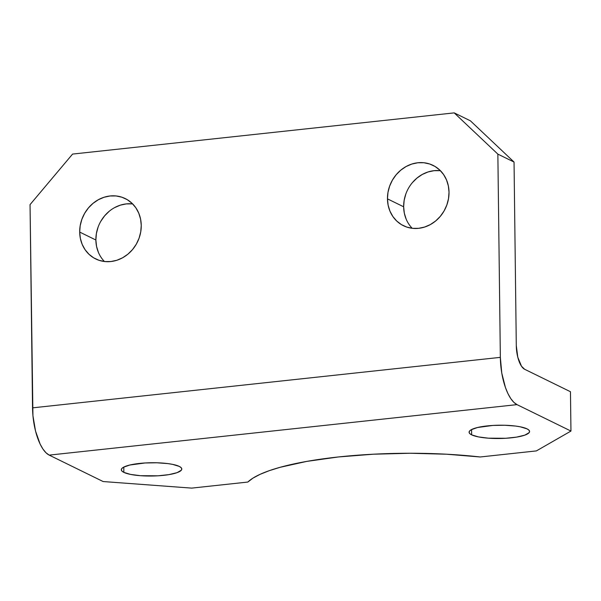 <?xml version="1.0" encoding="UTF-8"?>
<svg xmlns="http://www.w3.org/2000/svg" width="601" height="601" viewBox="0 0 601 601"><rect width="100%" height="100%" fill="white"/><g stroke="black" fill="none" stroke-linecap="round" stroke-linejoin="round"><path stroke-width="0.9" d="M471.635 434.846A30.245 6.649 -0.7 0 1 469.096 432.224A30.245 6.649 -0.7 0 1 493.098 425.425A30.245 6.649 -0.7 0 1 527.039 428.866L520.286 426.815L515.628 426.064L504.637 425.245L492.835 425.44L477.525 427.506L471.169 429.76L469.561 431.037L469.103 432.337L469.802 433.629L471.635 434.846L478.388 436.889L488.335 438.174L505.839 438.272L516.642 437.1L524.816 435.139L529.113 432.675L529.571 431.368L528.872 430.083L527.039 428.866A30.245 6.649 -0.7 0 1 529.579 431.48A30.245 6.649 -0.7 0 1 505.576 438.287A30.245 6.649 -0.7 0 1 471.635 434.846L471.575 429.542L471.635 434.846M123.859 472.378A30.245 6.649 -0.7 0 1 121.312 469.757A30.245 6.649 -0.7 0 1 145.314 462.958A30.245 6.649 -0.7 0 1 179.256 466.399L172.502 464.348L167.844 463.596L156.853 462.785L145.059 462.973L129.741 465.039L123.385 467.293L121.785 468.57L121.319 469.869L122.018 471.161L123.859 472.378L130.612 474.422L140.551 475.707L158.055 475.804L168.866 474.632L177.04 472.671L181.329 470.207L181.795 468.9L181.089 467.616L179.256 466.399A30.245 6.649 -0.7 0 1 181.795 469.02A30.245 6.649 -0.7 0 1 157.793 475.819A30.245 6.649 -0.7 0 1 123.859 472.378L123.791 467.075L123.859 472.378M98.376 252.3L96.543 246.342L95.875 240.009L79.693 232.076A33.603 30.065 116.1 0 1 125.256 198.578A33.603 30.065 116.1 0 1 141.25 225.435L140.581 219.102L138.748 213.145L135.841 207.781L131.95 203.228L127.239 199.66L121.875 197.203L116.083 195.956L110.073 195.979L104.071 197.256L98.324 199.742L93.042 203.348L88.422 207.931L84.658 213.31L81.886 219.282L80.203 225.623L79.693 232.076L80.361 238.409L82.187 244.374L85.102 249.731L88.993 254.283L93.703 257.859L99.06 260.316L104.859 261.555L110.869 261.54L116.864 260.263L122.619 257.769L127.9 254.17L132.52 249.588L136.284 244.209L139.056 238.236L140.732 231.896L141.25 225.435A33.603 30.065 116.1 0 1 95.687 258.933A33.603 30.065 116.1 0 1 79.693 232.076L95.875 240.009A33.603 30.065 -63.9 0 0 104.454 261.51M406.141 219.087L404.315 213.122L403.647 206.789L387.465 198.863A33.603 30.065 116.1 0 1 433.028 165.365A33.603 30.065 116.1 0 1 449.022 192.222L448.346 185.889L446.52 179.932L443.606 174.568L439.722 170.015L435.004 166.439L429.647 163.983L423.855 162.743L417.838 162.766L411.843 164.043L406.096 166.53L400.807 170.136L396.194 174.711L392.43 180.09L389.651 186.07L387.976 192.403L387.465 198.863L388.133 205.196L389.959 211.154L392.874 216.518L396.765 221.07L401.476 224.646L406.832 227.103L412.632 228.342L418.642 228.32L424.637 227.043L430.391 224.556L435.672 220.95L440.285 216.375L444.056 210.996L446.828 205.016L448.504 198.683L449.022 192.222A33.603 30.065 116.1 0 1 403.459 225.721A33.603 30.065 116.1 0 1 387.465 198.863L403.647 206.789A33.603 30.065 -63.9 0 0 412.226 228.297M480.199 456.978L536.37 450.915L480.199 456.978L446.4 454.206L410.19 453.259L373.529 454.198L338.393 456.963L306.69 461.41L280.126 467.3L269.24 470.681L260.15 474.302L252.983 478.111L247.837 482.055L191.666 488.117L103.139 481.544L49.199 455.115L517.01 404.631L570.95 431.06L536.37 450.915L570.95 431.06L570.469 391.724L524.62 369.262L521.503 366.242L517.784 357.219L516.289 345.628L514.043 162.052L470.395 120.809L454.213 112.883L497.861 154.126L500.348 357.362L32.537 407.854L30.05 204.61L72.578 154.074L454.213 112.883L72.578 154.074L30.05 204.61L32.935 415.682L35.527 431.045L40.124 444.086L42.964 449.09L46.029 452.816L49.199 455.115L103.139 481.544L191.666 488.117L247.837 482.055A157.943 34.708 -0.7 0 1 480.199 456.978M132.671 203.934A33.603 30.065 -63.9 0 0 95.875 240.009L96.393 233.549L98.068 227.208M100.84 221.236L104.604 215.857L109.224 211.274M114.506 207.676L120.26 205.181L126.255 203.904L132.265 203.889M440.435 170.714A33.603 30.065 -63.9 0 0 403.647 206.789L404.157 200.336L405.84 193.995M412.376 182.644L416.989 178.061L422.278 174.455L428.025 171.969L434.027 170.692L440.037 170.669M497.861 154.126L500.348 357.362L501.76 373.026L505.426 387.502L507.935 393.595L510.775 398.606L513.84 402.324L517.01 404.631L570.95 431.06L570.469 391.724L524.62 369.262A20.164 7.843 -96.2 0 1 516.289 345.628L514.043 162.052L497.861 154.126L514.043 162.052L470.395 120.809L454.213 112.883L497.861 154.126M500.348 357.362L32.537 407.854A40.327 15.694 83.8 0 0 49.199 455.115L517.01 404.631A40.327 15.694 -96.2 0 1 500.348 357.362"/></g></svg>
